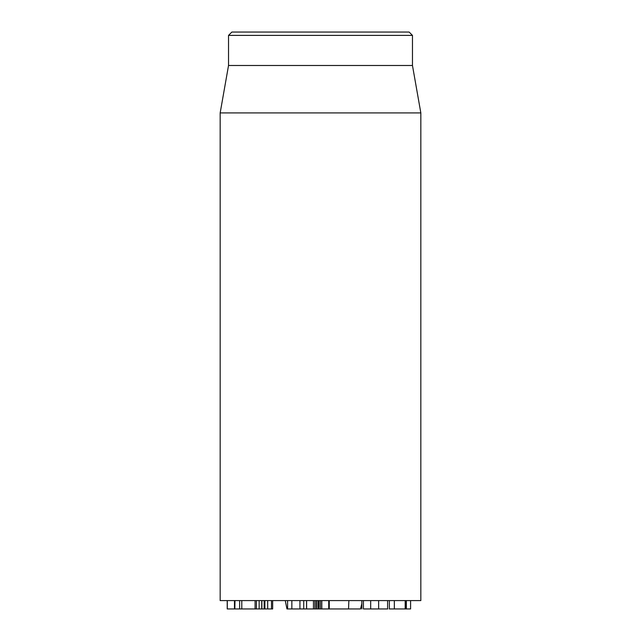 <?xml version="1.0" encoding="UTF-8"?>
<svg xmlns="http://www.w3.org/2000/svg" width="641" height="641" viewBox="0 0 641 641"><rect width="100%" height="100%" fill="white"/><g stroke="black" fill="none" stroke-linecap="round" stroke-linejoin="round"><path stroke-width="0.96" d="M287.633 608.95L319.458 608.95M299.932 600.593L299.932 608.95M306.558 600.593L306.558 608.95M314.907 600.593L314.907 608.95M319.058 608.95L319.058 600.593L319.058 608.95L360.53 608.95L361.836 603.654M321.806 600.593L321.806 608.95M328.729 600.593L328.729 608.95L329.258 608.95L329.258 600.593L329.258 608.95M389.255 608.95L410.28 608.95M406.338 600.593L406.338 608.95M267.69 600.593L267.69 608.95L272.665 608.95L272.665 600.593M394.335 600.593L394.335 608.95M405.184 600.593L405.184 608.95M363.575 608.95L387.781 608.95M363.415 600.593L363.415 608.95M378.639 600.593L378.639 608.95M234.991 600.593L234.83 608.95L256.288 608.95M256.44 600.593L256.44 608.95L261.736 608.95L261.736 600.593M261.865 600.593L261.865 608.95L266.976 608.95M264.172 600.593L264.172 608.95M264.877 600.593L264.877 608.95M227.218 600.593L227.218 608.95L234.83 608.95L234.83 600.593M234.478 600.593L234.478 608.95M220.167 112.912L220.167 600.593L420.833 600.593L420.833 112.912L220.167 112.912L228.533 65.494L412.467 65.494L412.467 35.391L409.126 32.05L231.874 32.05L228.533 35.391L412.467 35.391M228.533 65.494L228.533 35.391M285.269 600.593L286.96 608.95L287.593 608.95L287.593 600.593M348.872 600.593L348.544 608.95M291.855 600.593L291.855 608.95M303.73 600.593L303.73 608.95M316.277 600.593L316.277 608.95M316.51 600.593L316.51 608.95M316.558 600.593L316.558 608.95M318.008 600.593L318.008 608.95M320.444 600.593L320.444 608.95M271.496 600.593L271.496 608.95M370.674 600.593L370.674 608.95M387.597 600.593L387.597 608.95M239.622 600.593L239.622 608.95M241.793 600.593L241.793 608.95M255.094 600.593L255.094 608.95M259.132 600.593L259.132 608.95M227.307 600.593L227.307 608.95M306.598 608.95L306.598 600.593M313.457 608.95L313.457 600.593M410.593 608.95L410.593 600.593M405.857 608.95L405.857 600.593M361.836 608.95L361.836 600.593M389.359 608.95L389.359 600.593M412.467 65.494L420.833 112.912"/></g></svg>
